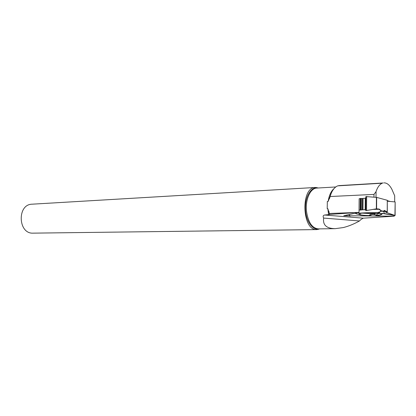 <?xml version="1.0" encoding="UTF-8"?>
<svg xmlns="http://www.w3.org/2000/svg" width="416" height="416" viewBox="0 0 416 416"><rect width="100%" height="100%" fill="white"/><g stroke="black" fill="none" stroke-linecap="round" stroke-linejoin="round"><path stroke-width="0.62" d="M394.238 215.436L394.238 216.195L343.767 215.722L359.024 212.384L359.154 198.728L365.648 198.193L365.903 196.565L376.657 197.392L387.301 200.288L387.301 211.936M376.657 197.392L376.584 208.79L379.86 209.3L373.209 209.378M381.072 211.292L382.803 211.089L381.462 210.756L380.947 211.463L379.86 209.3M382.803 211.089L383.115 211.676L384.207 210.392L384.535 210.475L387.301 211.942L385.705 211.812L385.684 212.207L394.935 215.452L395.158 202.004M382.049 213.398L394.898 215.556L383.833 213.413L384.535 210.475M374.8 214.354L372.471 214.334L369.502 215.831L369.018 215.566L371.28 213.663L372.471 214.334L376.459 215.004C377.458 213.824 378.695 213.283 380.172 213.382M387.296 201.204L394.976 201.916M394.935 215.452L387.083 212.711L385.876 211.172C383.443 211.91 381.16 211.214 379.018 209.087C377.608 208.728 375.18 208.91 371.743 209.628C368.051 210.335 366.038 210.543 365.706 210.252C366.064 209.674 363.844 209.612 359.044 210.075L365.555 209.622L365.784 210.569L365.903 196.565M350.262 216.039L349.549 215.982L349.44 214.479C348.915 215.576 349.482 216.008 351.14 215.764L351.047 215.795M366.657 196.503L366.543 210.517L376.35 208.842L376.423 197.356M379.704 212.716C378.066 213.299 374.863 213.585 370.094 213.585L362.778 213.086M383.828 211.713L384.207 210.392M383.115 211.676L384.02 210.61M382.236 213.096L381.982 213.512C382.595 214.38 380.838 215.124 376.704 215.748L373.864 213.606L379.839 212.909M362.331 213.138L371.28 213.663M379.21 212.066L380.37 213.689C382.242 214.427 380.817 214.999 376.106 215.41M380.37 213.689L381.982 213.512M369.018 215.566C364.759 215.457 361.764 215.14 360.027 214.62L359.284 214.183L359.512 213.205M369.502 215.831L360.48 214.937L354.962 213.273M357.822 212.644L359.242 213.195L361.317 213.288C365.134 212.727 369.798 212.618 375.315 212.956L377.338 212.722C370.609 212.555 364.577 212.711 359.242 213.195M358.244 212.555L358.472 212.898M359.284 214.183L356.694 214.063M380.947 211.463L377.338 212.722M366.543 210.517L365.784 210.569M382.205 183.212L337.698 185.853L382.205 183.212C379.595 184.392 377.546 187.195 376.048 191.61L376.012 197.324M390.276 201.479L387.296 200.673M384.041 182.858L384.02 182.863C387 182.827 389.636 185 391.924 189.379L394.685 195.78L394.664 201.89M373.963 197.142L373.979 194.407L330.08 196.529C331.755 190.928 334.251 187.387 337.574 185.905L337.698 185.853M373.979 194.407L376.048 191.61M330.08 196.529L328.141 201.453L327.324 201.484L327.215 208.697L327.824 208.676L329.337 213.481L359.024 212.384M323.679 218.078L359.476 220.958C353.954 224.052 348.551 226.257 343.268 227.568L335.166 228.67C326.472 228.53 322.644 224.999 323.679 218.078C322.722 216.408 323.05 215.384 324.652 215.015L329.43 214.562L329.337 213.481M329.514 214.438L353.33 212.768M394.238 216.195L363.267 218.171L360.906 219.528L359.476 220.958M327.215 208.697L327.324 201.484M319.81 228.873L316.846 229.596C302.011 230.989 300.461 187.112 315.359 187.47L318.354 187.98M316.846 229.596L33.129 233.142C17.976 234.125 16.921 204.272 32.105 204.188L315.359 187.47M362.341 198.468L365.648 198.198L365.555 209.622M387.228 211.879L387.28 200.283M385.965 211.801L385.96 212.321M360.147 210.111L360.256 198.453M365.269 198.286L365.175 209.612M363.048 198.468L362.95 209.768M362.372 198.474L362.268 209.846M361.348 198.401L361.244 210.012M360.672 198.401L360.568 210.09M360.485 198.416L360.376 210.106M373.937 212.867L366.522 212.815M379.278 212.15L378.118 212.446M331.11 193.539L329.493 198.593M324.652 215.015L363.267 218.171M328.926 211.448L329.43 214.562M335.166 228.67L318.266 228.894C312.078 228.134 308.157 222.269 306.498 211.297C305.141 199.618 310.388 188.11 316.82 188.068L335.748 186.966M328.614 214.734L327.824 208.676M328.141 201.453C329.098 195.348 331.11 191.012 334.173 188.438M319.254 228.878L318.802 228.992C312.416 230.537 305.796 220.844 305.432 208.9C304.954 196.966 310.866 186.836 317.351 187.933L317.793 188.011M338.697 185.63L383.214 182.978M385.684 212.228L385.684 211.89M387.249 211.884L387.301 200.288M360.391 213.247L360.027 214.62M395.117 215.478L395.158 201.947M318.266 228.894L318.802 228.992L318.178 229.445M316.696 187.528L317.351 187.933L316.82 188.068"/></g></svg>
